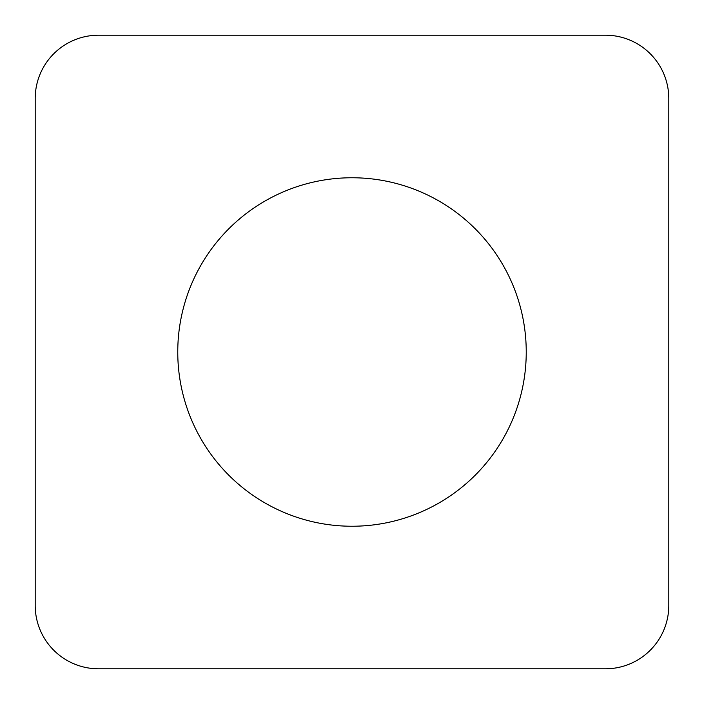 <?xml version="1.0" encoding="UTF-8"?>
<svg xmlns="http://www.w3.org/2000/svg" width="704" height="704" viewBox="0 0 704 704"><rect width="100%" height="100%" fill="white"/><g stroke="black" fill="none" stroke-linecap="round" stroke-linejoin="round"><path stroke-width="1.06" d="M35.2 605.44A63.36 63.36 0 0 0 98.56 668.8L605.44 668.8A63.36 63.36 0 0 0 668.8 605.44L668.8 98.56A63.36 63.36 0 0 0 605.44 35.2L98.56 35.2A63.36 63.36 0 0 0 35.2 98.56L35.2 605.44M177.76 352A174.24 174.24 0 0 0 352 526.24A174.24 174.24 0 0 0 526.24 352A174.24 174.24 0 0 0 352 177.76A174.24 174.24 0 0 0 177.76 352"/></g></svg>
